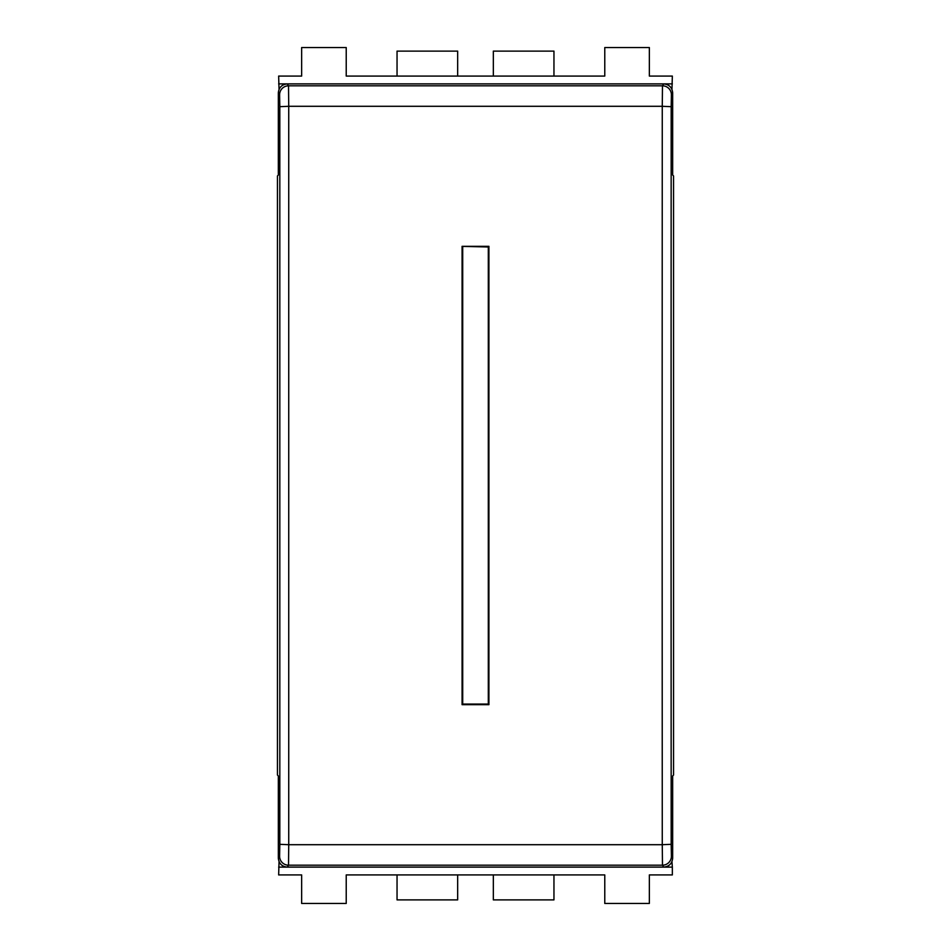 <?xml version="1.0" encoding="UTF-8"?>
<svg xmlns="http://www.w3.org/2000/svg" width="951" height="951" viewBox="0 0 951 951"><rect width="100%" height="100%" fill="white"/><g stroke="black" fill="none" stroke-linecap="round" stroke-linejoin="round"><path stroke-width="1.43" d="M462.709 246.987L462.709 704.073L488.303 704.073L488.303 246.987L462.138 246.404L462.127 464.825M488.873 464.825L488.873 246.404L462.138 246.404M488.873 486.223L488.873 704.643L462.709 704.073M462.138 486.223L462.138 704.643M462.079 246.404L488.921 246.404M488.921 704.655L462.079 704.655M662.134 475.5L662.265 106.298L288.735 106.298L288.735 844.702L662.265 844.702L662.134 475.5M278.334 92.818L278.334 175.067L277.454 175.935L277.454 775.065L278.334 775.933L278.334 858.182L279.606 856.269L279.82 844.322L279.82 106.678L279.606 94.731L278.334 92.818C278.893 87.444 281.865 84.473 287.25 83.902L663.75 83.902C669.135 84.473 672.107 87.444 672.666 92.818L671.394 94.731L671.18 106.678L671.049 475.5L671.18 844.322L671.394 856.269L672.666 858.182C672.107 863.556 669.135 866.527 663.75 867.098L662.478 865.184L288.522 865.184L287.25 867.098L663.75 867.098M672.666 92.818L672.666 175.067L673.546 175.935L673.546 775.065L672.666 775.933L672.666 858.182M462.079 704.679L462.079 246.321L488.921 246.321L488.921 704.679L462.079 704.679M287.25 867.098C281.865 866.527 278.893 863.556 278.334 858.182M493.331 874.92L493.331 899.884L553.957 899.884L553.957 874.92M397.043 874.92L397.043 899.884L457.669 899.884L457.669 874.92M457.669 76.08L457.669 51.116L397.043 51.116L397.043 76.08M553.957 76.08L553.957 51.116L493.331 51.116L493.331 76.08M278.655 867.122L672.345 867.122L672.345 874.92L649.355 874.92L649.355 903.45L604.777 903.45L604.777 874.92L346.223 874.92L346.223 903.45L301.645 903.45L301.645 874.92L278.655 874.92L279.035 861.654M672.345 867.122L671.965 861.654M279.035 89.346L278.655 76.08L301.645 76.08L301.645 47.55L346.223 47.55L346.223 76.08L604.777 76.08L604.777 47.55L649.355 47.55L649.355 76.08L672.345 76.08L671.965 89.346M278.655 83.878L672.345 83.878M671.18 106.678L662.265 106.298L662.478 85.816L663.75 83.902M287.25 83.902L288.522 85.816L662.478 85.816A8.916 8.916 -146.3 0 1 671.394 94.731M279.606 94.731A8.916 8.916 -33.7 0 1 288.522 85.816L288.735 106.298L279.82 106.678M279.82 844.322L288.735 844.702L288.522 865.184A8.916 8.916 33.7 0 1 279.606 856.269M671.394 856.269A8.916 8.916 146.3 0 1 662.478 865.184L662.265 844.702L671.18 844.322"/></g></svg>
